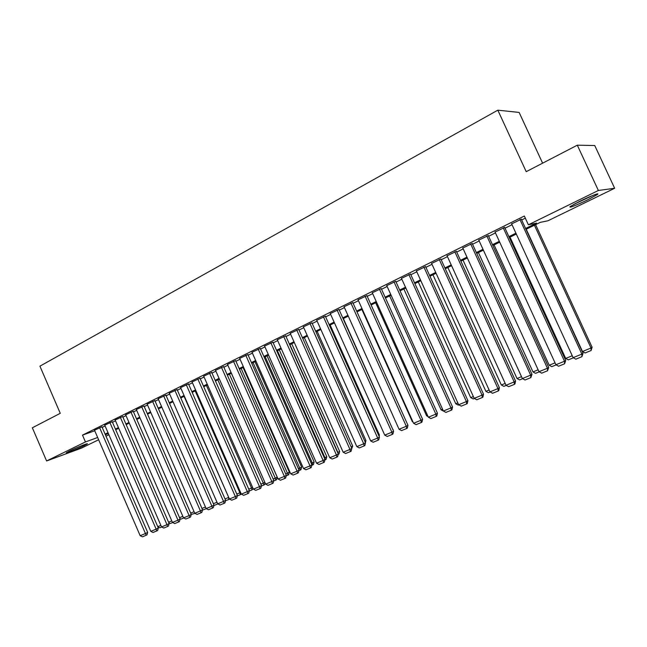 <?xml version="1.0" encoding="UTF-8"?>
<svg xmlns="http://www.w3.org/2000/svg" width="647" height="647" viewBox="0 0 647 647"><rect width="100%" height="100%" fill="white"/><g stroke="black" fill="none" stroke-linecap="round" stroke-linejoin="round"><path stroke-width="0.97" d="M69.536 451.008C76.241 447.684 89.278 442.508 87.224 443.963L84.094 445.67C77.47 448.937 64.53 454.097 66.479 452.682L69.536 451.008M579.874 201.266C590.193 196.178 600.796 192.127 597.238 194.61L587.209 200.069C574.69 205.972 568.956 208.164 570.023 206.644L579.874 201.266M542.607 163.173L519.129 112.424L497.826 110.176L39.92 366.17L60.26 413.312L32.35 427.788L46.608 460.971L85.444 441.933L97.665 437.501M497.826 110.176L526.213 171.673L577.302 145.187L594.739 145.526L614.65 188.269L547.936 220.781L540.269 222.358L525.979 229.337M108.906 434.744L105.987 436.167M98.635 439.75L81.376 448.161L46.608 460.971M101.935 426.818L94.511 430.231M112.23 421.723L104.749 425.16M122.663 416.555L115.134 420.016M133.25 411.314L125.664 414.808M143.982 406.001L136.339 409.527M154.868 400.614L147.168 404.165M165.915 395.147L158.151 398.73M177.116 389.599L169.288 393.214M188.479 383.978L180.594 387.618M200.012 378.269L192.062 381.948M211.715 372.478L203.7 376.182M223.595 366.598L215.516 370.343M235.645 360.63L227.501 364.407M247.882 354.572L239.673 358.381M260.304 348.426L252.023 352.267M272.913 342.182L264.566 346.064M285.723 335.842L277.304 339.756M298.728 329.404L290.244 333.359M311.935 322.869L303.378 326.856M325.36 316.229L316.731 320.257M338.988 309.476L330.285 313.544M352.841 302.618L344.067 306.735M366.922 295.655L358.066 299.804M381.229 288.57L372.292 292.767M395.77 281.372L386.752 285.61M410.554 274.061L401.455 278.339M425.58 266.621L416.409 270.947M440.866 259.051L431.606 263.434M456.41 251.359L447.069 255.791M472.221 243.531L462.799 248.011M488.307 235.573L478.796 240.102M504.668 227.469L495.076 232.063M525.582 228.488L536.573 223.11L528.373 224.792L524.337 216.017L82.492 435.116L94.761 430.789M102.186 427.392L105.097 425.952M112.481 422.297L115.481 420.817M122.922 417.137L126.011 415.609M133.508 411.904L136.687 410.327M144.241 406.591L147.516 404.973M155.134 401.205L158.507 399.539M166.174 395.746L169.643 394.031M177.383 390.206L180.95 388.443M188.746 384.585L192.426 382.765M200.287 378.883L204.064 377.015M211.99 373.093L215.88 371.168M223.862 367.221L227.873 365.24M235.92 361.261L240.045 359.222M248.157 355.203L252.395 353.108M260.587 349.065L264.947 346.905M273.196 342.821L277.684 340.605M286.006 336.489L290.624 334.208M299.019 330.059L303.758 327.714M312.234 323.524L317.111 321.114M325.651 316.884L330.674 314.402M339.287 310.139L344.447 307.592M353.141 303.289L358.454 300.669M367.221 296.326L372.68 293.633M381.536 289.258L387.149 286.475M396.077 282.06L401.852 279.205M410.861 274.749L416.797 271.813M425.896 267.316L432.002 264.3M441.181 259.754L447.465 256.649M456.733 252.071L463.187 248.877M472.545 244.251L479.184 240.967M488.639 236.292L495.465 232.912M505.008 228.197L512.028 224.719M521.66 219.964L525.315 218.152M521.328 219.228L511.64 223.878M577.302 145.187L598.37 190.477L614.65 188.269M82.492 435.116L85.444 441.933M528.373 224.792L598.37 190.477M105.097 434.113L108.017 432.689M115.417 429.066L118.425 427.594M125.882 423.947L128.979 422.434M136.493 418.763L139.679 417.202M147.257 413.498L150.533 411.896M158.167 408.16L161.548 406.51M169.239 402.749L172.717 401.043M180.473 397.258L184.047 395.503M191.86 391.686L195.548 389.882M203.425 386.033L207.218 384.172M215.16 380.29L219.058 378.382M227.065 374.467L231.076 372.51M239.147 368.564L243.28 366.542M251.416 362.563L255.662 360.484M263.871 356.473L268.238 354.33M276.512 350.286L281.008 348.086M289.355 344.01L293.981 341.745M302.392 337.629L307.147 335.308M315.639 331.151L320.532 328.765M329.097 324.576L334.127 322.117M342.764 317.887L347.932 315.356M356.651 311.094L361.972 308.498M370.763 304.195L376.239 301.518M385.111 297.183L390.731 294.434M399.692 290.05L405.475 287.219M414.509 282.804L420.461 279.892M429.584 275.436L435.706 272.444M444.91 267.939L451.202 264.858M460.494 260.312L466.964 257.15M476.346 252.565L483.002 249.305M492.472 244.679L499.322 241.331M508.89 236.648L515.926 233.203M108.308 433.361L106.027 434.469L108.413 433.603M516.322 234.052L509.27 237.498M499.71 242.164L492.86 245.512M483.382 250.138L476.726 253.389M467.344 257.975L460.866 261.137M451.574 265.682L445.282 268.756M436.07 273.252L429.948 276.245M420.825 280.701L414.873 283.604M405.839 288.02L400.048 290.851M391.095 295.226L385.466 297.976M376.594 302.311L371.119 304.98M362.32 309.274L356.998 311.878M348.28 316.132L343.112 318.664M334.467 322.885L329.436 325.344M320.872 329.525L315.979 331.911M307.487 336.06L302.731 338.389M294.312 342.498L289.686 344.754M281.34 348.838L276.843 351.03M268.57 355.074L264.194 357.209M255.986 361.22L251.74 363.29M243.604 367.27L239.471 369.291M231.4 373.23L227.38 375.195M219.373 379.102L215.475 381.01M207.533 384.892L203.74 386.744M195.863 390.594L192.175 392.389M184.355 396.207L180.78 397.962M173.024 401.747L169.546 403.445M161.847 407.206L158.475 408.855M150.84 412.584L147.556 414.185M139.978 417.889L136.792 419.442M129.271 423.114L126.173 424.626M118.716 428.274L115.708 429.745M519.921 219.487L581.863 354.087L583.036 353.311L521.215 218.985M511.534 223.644L573.137 357.678L581.863 354.087L581.944 356.667L575.846 359.174L573.137 357.678M583.036 353.311L581.944 356.667M534.422 225.213L591.002 348.013L582.502 351.515L526.213 229.216M592.11 347.277L591.075 350.52L591.002 348.013L592.11 347.277L535.595 224.638M591.075 350.52L585.123 352.971L582.502 351.515M591.512 195.984L574.973 203.756M573.606 204.492L592.967 195.394M73.904 448.969L79.395 446.608M503.22 227.76L564.491 361.236L565.721 360.436L504.571 227.251M494.971 231.844L555.919 364.754L564.491 361.236L564.605 363.776L558.612 366.234L555.919 364.754M565.721 360.436L564.605 363.776M486.803 235.888L547.427 368.248L548.705 367.431L488.21 235.362M478.699 239.9L539 371.71L547.427 368.248L547.564 370.755L541.676 373.173L539 371.71M548.705 367.431L547.564 370.755M470.668 243.879L530.653 375.147L531.988 374.306L472.132 243.337M462.71 247.825L522.38 378.552L530.653 375.147L530.823 377.622L525.032 379.999L522.38 378.552M531.988 374.306L530.823 377.622M454.817 251.732L514.171 381.924L515.562 381.067L456.321 251.173M446.988 255.605L506.035 385.264L514.171 381.924L514.365 384.367L508.671 386.696L506.035 385.264M515.562 381.067L514.923 384.019L514.365 384.367M572.247 355.745L565.713 358.438L510.014 237.134M573.363 357.799L568.325 359.878L565.713 358.438M555.045 362.846L549.214 365.248L494.082 244.914M556.145 364.884L551.802 366.663L549.214 365.248M538.134 369.817L532.982 371.936L478.416 252.565M539.226 371.839L535.562 373.343L532.982 371.936M521.514 376.667L517.026 378.519L463.009 260.094M522.598 378.673L519.59 379.91L517.026 378.519M439.224 259.447L497.972 388.588L499.403 387.707L440.785 258.881M431.533 263.256L489.973 391.872L497.972 388.588L498.19 390.998L492.593 393.287L489.973 391.872M499.403 387.707L498.764 390.642L498.19 390.998M505.186 383.404L501.336 384.989L447.853 267.494M506.261 385.386L503.876 386.364L501.336 384.989M423.898 267.041L482.047 395.131L483.527 394.241L425.508 266.451M416.336 270.786L474.186 398.366L482.047 395.131L482.29 397.517L476.79 399.773L474.186 398.366M483.527 394.241L482.88 397.153L482.29 397.517M489.132 390.02L485.897 391.354L432.948 274.781M490.2 391.993L488.42 392.721L485.897 391.354M408.831 274.506L466.39 401.569L467.91 400.663L410.481 273.899M401.391 278.186L458.658 404.755L466.39 401.569L466.657 403.922L461.246 406.138L458.658 404.755M467.91 400.663L467.263 403.558L466.657 403.922M473.353 396.53L470.709 397.614L418.277 281.946M474.405 398.487L473.224 398.973L470.709 397.614M394.007 281.841L450.991 407.901L452.552 406.979L395.697 281.227M386.688 285.464L443.381 411.031L450.991 407.901L451.274 410.222L445.953 412.406L443.381 411.031M452.552 406.979L451.905 409.85L451.274 410.222M457.833 402.927L455.771 403.777L403.849 288.991M458.877 404.868L458.262 405.119L455.771 403.777M379.425 289.063L435.843 414.129L437.453 413.198L381.164 288.433M372.227 292.63L428.363 417.21L435.843 414.129L436.151 416.425L430.918 418.569L428.363 417.21M437.453 413.198L436.798 416.045L436.151 416.425M442.564 409.219L441.068 409.842L389.648 295.93M443.599 411.144L441.068 409.842M365.086 296.164L420.946 420.259L422.596 419.305L366.857 295.517M358.001 299.674L413.587 423.284L420.946 420.259L421.278 422.523L416.126 424.634L413.587 423.284M422.596 419.305L421.933 422.135L421.278 422.523M427.554 415.414L426.599 415.811L375.664 302.764M426.599 415.811L428.096 416.603M350.973 303.152L406.292 426.284L407.974 425.322L352.785 302.489M344.002 306.605L399.053 429.26L406.292 426.284L406.639 428.516L401.577 430.595L399.053 429.26M407.974 425.322L407.319 428.128L406.639 428.516M412.786 421.504L412.357 421.682L361.899 309.484M412.357 421.682L413.029 422.038M337.087 310.026L391.872 432.212L393.594 431.234L338.931 309.355M330.229 313.423L384.747 435.14L391.872 432.212L392.244 434.42L387.254 436.466L384.747 435.14M393.594 431.234L392.931 434.032L392.244 434.42M392.826 429.519L343.363 318.542M392.964 429.834L393.069 429.382M378.705 435.415L379.401 435.019L330.156 324.988M379.093 436.296L379.401 435.019M323.427 316.795L377.678 438.051L379.441 437.057L325.304 316.108M316.674 320.136L370.674 440.93L377.678 438.051L378.074 440.227L373.165 442.241L370.674 440.93M379.441 437.057L378.77 439.831L378.074 440.227M309.978 323.451L363.719 443.793L365.506 442.791L311.886 322.756M303.33 326.743L356.82 446.624L363.719 443.793L364.124 445.945L359.295 447.926L356.82 446.624M365.506 442.791L364.843 445.54L364.124 445.945M296.738 330.01L349.97 449.439L351.798 448.428L298.679 329.299M290.196 333.254L343.177 452.237L349.97 449.439L350.399 451.574L345.644 453.523L343.177 452.237M351.798 448.428L351.127 451.161L350.399 451.574M364.803 441.205L365.951 440.575L317.151 331.345M365.442 442.645L365.951 440.575M283.701 336.464L336.44 455.003L338.292 453.984L285.675 335.736M277.264 339.659L329.752 457.752L336.44 455.003L336.885 457.114L332.202 459.03L329.752 457.752M338.292 453.984L337.621 456.701L336.885 457.114M351.119 446.907L352.696 446.042L304.341 337.605M352.696 446.042L351.685 448.881M270.867 342.821L323.12 460.486L325.004 459.451L272.872 342.085M264.526 345.959L316.537 463.187L323.12 460.486L323.581 462.565L318.971 464.457L316.537 463.187M325.004 459.451L324.333 462.152L323.581 462.565M289.905 344.657L337.855 452.407L339.643 451.42L291.716 343.767M337.629 452.496L338.082 453.515M339.643 451.42L338.996 454.048L338.171 454.485M258.226 349.081L310.002 465.88L311.919 464.837L260.256 348.329M251.982 352.17L303.516 468.541L310.002 465.88L310.479 467.935L305.934 469.795L303.516 468.541M311.919 464.837L311.239 467.514L310.479 467.935M277.442 350.739L324.964 457.72L326.784 456.725L279.286 349.841M324.349 457.971L324.964 457.72L325.409 459.734L324.875 459.952M326.784 456.725L326.137 459.338L325.409 459.734M245.779 355.243L297.086 471.186L299.027 470.134L247.841 354.483M239.633 358.292L290.697 473.814L297.086 471.186L297.571 473.224L293.107 475.052L290.697 473.814M299.027 470.134L298.348 472.795L297.571 473.224M265.173 356.732L312.275 462.953L314.118 461.95L267.041 355.818M311.264 463.365L312.275 462.953L312.727 464.95L311.789 465.33M314.118 461.95L313.463 464.546L312.727 464.95M233.518 361.317L284.365 476.418L286.33 475.359L235.605 360.541M227.461 364.318L278.073 479.006L284.365 476.418L284.866 478.432L280.466 480.236L278.073 479.006M286.33 475.359L285.65 478.004L284.866 478.432M253.074 362.643L299.763 468.113L301.631 467.102L254.967 361.713M298.38 468.679L299.763 468.113L300.232 470.086L298.898 470.628M301.631 467.102L300.976 469.673L300.232 470.086M221.444 367.294L271.829 481.57L273.827 480.503L223.555 366.509M215.475 370.254L265.634 484.118L271.829 481.57L272.347 483.56L268.012 485.339L265.634 484.118M273.827 480.503L273.147 483.131L272.347 483.56M241.153 368.466L287.438 473.192L289.33 472.173L243.078 367.528M285.691 473.911L287.438 473.192L287.923 475.141L286.209 475.852M289.33 472.173L288.675 474.736L287.923 475.141M209.547 373.19L259.487 486.649L261.509 485.565L211.674 372.389M203.668 376.101L253.381 489.156L259.487 486.649L260.021 488.614L255.743 490.369L253.381 489.156M261.509 485.565L260.83 488.178L260.021 488.614M229.41 374.201L275.29 478.206L277.207 477.179L231.351 373.254M273.196 479.063L275.29 478.206L275.784 480.131L273.697 480.988M277.207 477.179L276.552 479.718L275.784 480.131M197.82 378.988L247.324 491.647L249.37 490.563L199.98 378.188M192.03 381.859L241.315 494.122L247.324 491.647L247.874 493.596L243.66 495.319L241.315 494.122M249.37 490.563L248.691 493.16L247.874 493.596M186.271 384.714L235.346 496.572L237.409 495.481L188.447 383.897M180.562 387.545L229.418 499.015L235.346 496.572L235.904 498.497L231.755 500.204L229.418 499.015M237.409 495.481L236.729 498.061L235.904 498.497M174.884 390.351L223.53 501.433L225.625 500.333L177.084 389.526M169.255 393.141L217.691 503.835L223.53 501.433L224.105 503.334L220.012 505.008L217.691 503.835M225.625 500.333L224.938 502.889L224.105 503.334M217.829 379.862L263.321 483.139L264.849 482.322M260.878 484.142L263.321 483.139L263.83 485.048L261.38 486.051M265.068 482.84L264.607 484.635L263.83 485.048M206.417 385.434L251.521 488.008L252.621 487.417M248.747 489.148L251.521 488.008L252.039 489.892L249.241 491.041M253.09 488.485L252.039 489.892M195.168 390.925L239.883 492.804L240.571 492.44M236.794 494.073L239.883 492.804L240.417 494.672L237.279 495.958M241.274 494.033L240.417 494.672M163.667 395.907L211.892 506.221L214.003 505.105L165.883 395.066M158.119 398.657L206.142 508.582L211.892 506.221L212.475 508.097L208.447 509.755L206.142 508.582M214.003 505.105L213.324 507.652L212.475 508.097M184.071 396.352L228.698 497.381M225.01 498.934L228.415 497.535L228.965 499.379L225.496 500.802M229.539 499.08L228.965 499.379M152.603 401.383L200.424 510.936L202.56 509.82L154.843 400.542M147.136 404.092L194.755 513.265L200.424 510.936L201.023 512.796L197.044 514.422L194.755 513.265M202.56 509.82L201.872 512.351L201.023 512.796M213.397 503.722L216.996 502.242M217.861 503.924L213.882 505.582M217.416 503.196L217.667 504.021M141.701 406.785L189.118 515.586L191.269 514.462L143.957 405.928M136.307 409.454L183.522 517.883L189.118 515.586L189.725 517.43L185.81 519.031L183.522 517.883M194.941 513.362L191.261 514.446L190.582 516.977L189.725 517.43M201.953 508.445L205.447 507.005M206.336 508.679L202.479 510.095M130.953 412.107L177.974 520.164L180.141 519.04L133.217 411.241M125.631 414.743L172.458 522.436L177.974 520.164L178.588 521.992L174.722 523.577L172.458 522.436M180.141 519.04L179.454 521.539L178.588 521.992M190.671 513.095L194.068 511.696M120.35 417.355L166.983 524.685L169.166 523.552L122.639 416.482M115.109 419.952L161.54 526.925L166.983 524.685L167.605 526.488L163.804 528.049L161.54 526.925M169.166 523.552L168.479 526.035L167.605 526.488M109.901 422.531L156.145 529.141L158.345 528.001L112.198 421.65M104.725 425.095L150.783 531.349L156.145 529.141L156.776 530.928L153.024 532.465L150.783 531.349M158.345 528.001L157.666 530.475L156.776 530.928M99.589 427.635L145.454 533.54L147.678 532.392L101.911 426.753M94.486 430.166L140.173 535.708L145.454 533.54L146.101 535.304L142.405 536.824L140.173 535.708M147.678 532.392L146.99 534.843L146.101 535.304M179.551 517.681L182.842 516.322M183.716 517.98L180.95 519.12L179.955 518.619M168.584 522.202L171.787 520.884M172.644 522.533L170.315 523.488L168.818 522.736M157.771 526.666L160.877 525.38M161.734 527.014L159.817 527.806L157.828 526.812"/></g></svg>

